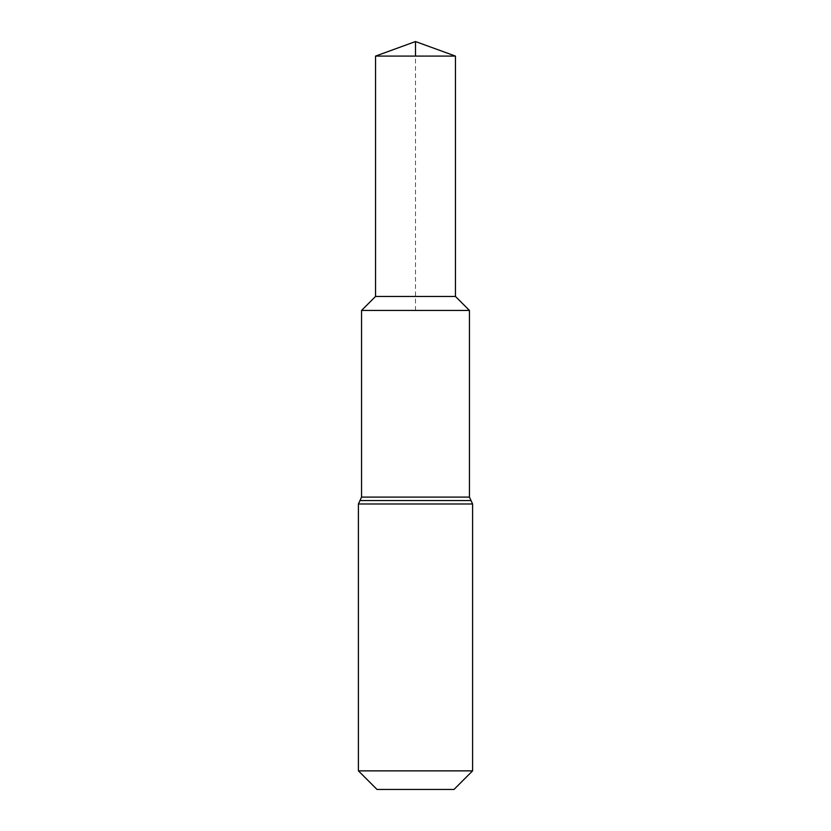 <?xml version="1.0" encoding="UTF-8"?>
<svg xmlns="http://www.w3.org/2000/svg" width="831" height="831" viewBox="0 0 831 831"><rect width="100%" height="100%" fill="white"/><g stroke="black" fill="none" stroke-linecap="round" stroke-linejoin="round"><path stroke-width="0.62" stroke-dasharray="4.16 3.12" d="M472.59 770.867L358.41 770.867M469.453 310.441L361.547 310.441L469.453 310.441M454.006 789.45L376.994 789.45M455.461 56.093L375.539 56.093M455.461 296.449L375.539 296.449M415.5 310.441L415.5 56.093M472.59 503.991L358.41 503.991M471.021 500.542L359.979 500.542M469.453 497.104L361.547 497.104"/><path stroke-width="1.25" d="M358.41 770.867L472.59 770.867L454.006 789.45L376.994 789.45L358.41 770.867L358.41 503.991L359.979 500.542L471.021 500.542L472.59 503.991L358.41 503.991M375.539 56.093L455.461 56.093L415.5 41.55L375.539 56.093L375.539 296.449L361.547 310.441L361.547 497.104L359.979 500.542M361.547 310.441L469.453 310.441L361.547 310.441M375.539 296.449L455.461 296.449L455.461 56.093M415.5 56.093L415.5 41.55L375.539 56.093L375.539 296.449L361.547 310.441L415.5 310.441M361.547 497.104L469.453 497.104L471.021 500.542M472.59 770.867L472.59 503.991M469.453 497.104L469.453 310.441L455.461 296.449"/></g></svg>
